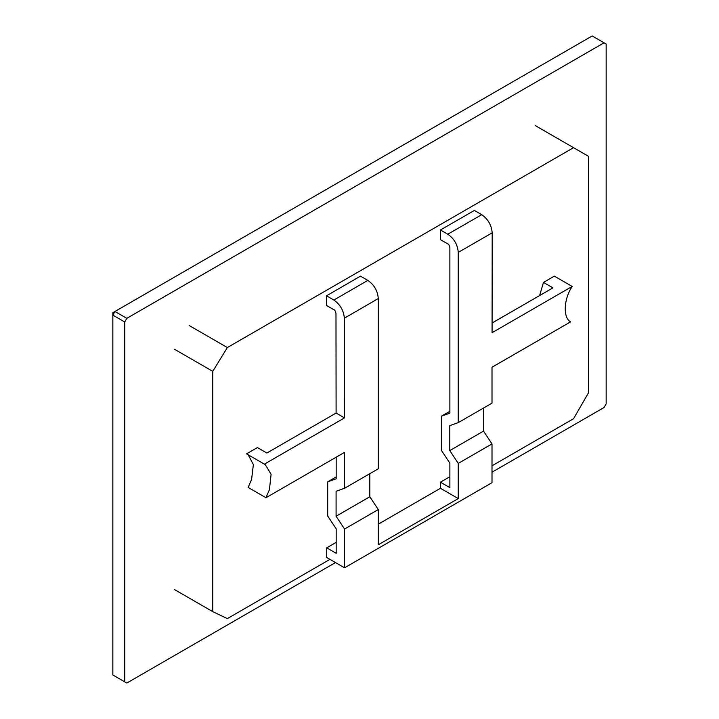 <?xml version="1.0" encoding="UTF-8"?>
<svg xmlns="http://www.w3.org/2000/svg" width="719" height="719" viewBox="0 0 719 719"><rect width="100%" height="100%" fill="white"/><g stroke="black" fill="none" stroke-linecap="round" stroke-linejoin="round"><path stroke-width="1.08" d="M492.003 472.212L604.059 407.511L606.153 403.88L606.153 44.021L604.059 42.807L126.814 318.337L124.72 321.968L124.72 681.837L126.814 683.05L335.494 562.573M604.059 42.807L592.186 35.95L114.941 311.489L126.814 318.337M124.72 321.968L112.847 315.12L112.847 674.979L124.72 681.837M112.847 312.693L114.941 311.489L112.847 315.12L112.847 312.693M344.491 417.892L264.385 464.141L246.545 453.851L257.42 447.569L266.866 453.024L336.106 413.048L344.491 417.892L344.365 318.193C343.691 310.518 340.195 304.47 333.868 300.048L326.516 295.806L326.534 305.476L333.886 309.718C334.569 309.61 335.261 310.824 335.98 313.349L336.106 413.048M492.084 323.002L552.929 287.87L543.474 282.414L539.61 295.554M369.818 473.686L369.818 496.757L378.293 509.564L378.293 544.759L458.264 498.582L458.264 463.396L449.788 450.588L449.788 425.639L458.264 422.619L458.264 252.378C457.644 244.667 454.147 238.618 447.784 234.223L440.432 229.981L474.378 210.433L481.73 214.684C488.048 219.097 491.535 225.155 492.191 232.839L492.075 332.69L572.18 286.441L554.349 276.141L543.474 282.414M572.18 286.441C563.444 299.544 563.04 317.978 570.598 321.86L492.003 367.238L492.003 403.143L458.264 422.619M483.519 408.041L483.519 431.112L492.003 443.92L492.003 482.683L344.563 567.803L344.563 529.04L336.088 516.233L336.088 491.284L344.563 488.264L344.563 452.359L265.967 497.737L248.136 487.446L251.605 479.384L253.367 464.609L248.19 454.794M336.177 542.378L326.732 547.833L336.177 553.288L336.177 528.825L327.702 516.017L327.702 481.829L336.177 476.931M449.878 476.733L440.432 482.179L449.878 487.635L449.878 463.18L441.403 450.373L441.403 416.175L449.878 411.286M326.732 547.833L326.732 557.513L344.563 567.803M336.177 457.203L336.177 478.8L327.702 481.829M326.516 295.806L360.462 276.15L367.813 280.392C374.177 284.787 377.673 290.836 378.293 298.547L378.293 468.788L344.563 488.264M458.264 498.582L440.432 488.291L378.293 524.169M440.432 229.981L440.432 239.661L447.784 243.903C448.458 243.786 449.159 244.999 449.878 247.534L449.878 413.155L441.403 416.175M440.432 488.291L440.432 482.179M378.293 509.564L344.563 529.04M264.385 464.141L265.221 464.573L271.099 474.252L269.436 489.675L265.967 497.737M336.088 516.233L369.818 496.757M492.003 443.92L458.264 463.396M449.788 450.588L483.519 431.112M535.296 125.6L588.448 156.293L588.448 392.907L573.546 418.728L492.003 465.804M189.106 325.473L227.357 347.556L573.546 147.683M174.51 349.263L212.761 371.346L227.357 347.556M174.51 589.571L212.761 611.653L212.761 371.346M329.94 559.364L227.357 618.601L212.761 611.653M333.868 300.048L367.813 280.392M447.784 234.223L481.73 214.684M492.191 232.839L458.264 252.378M378.293 298.547L344.365 318.193"/></g></svg>
